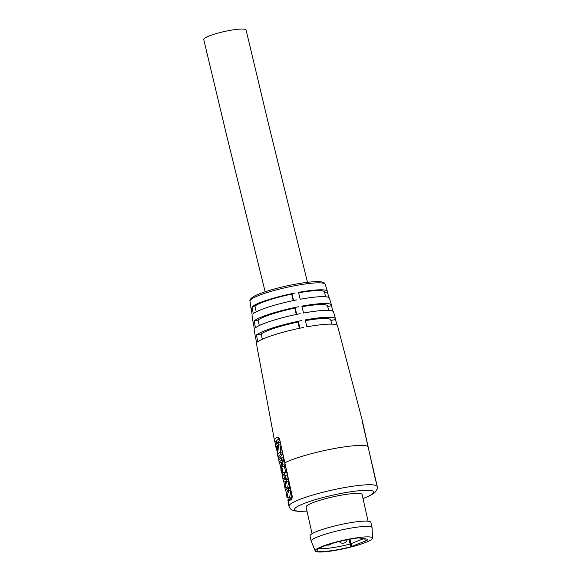 <?xml version="1.0" encoding="UTF-8"?>
<svg xmlns="http://www.w3.org/2000/svg" width="581" height="581" viewBox="0 0 581 581"><rect width="100%" height="100%" fill="white"/><g stroke="black" fill="none" stroke-linecap="round" stroke-linejoin="round"><path stroke-width="0.87" d="M345.259 523.634A31.192 4.423 -12.6 0 1 370.889 522.355L372.065 527.635A31.192 4.423 167.4 0 0 346.443 528.913A31.192 4.423 167.4 0 0 311.191 541.245L310.007 535.965A31.192 4.423 167.4 0 1 345.259 523.634M348.397 539.241A29.384 4.169 167.4 0 0 315.272 551.057A29.384 4.169 167.4 0 0 339.326 549.648A29.384 4.169 167.4 0 0 372.544 538.253A29.384 4.169 167.4 0 0 348.397 539.241M367.214 539.161L358.586 537.897A27.416 3.885 167.4 0 0 331.359 543.663A27.416 3.885 167.4 0 0 317.095 550.236A27.416 3.885 167.4 0 0 350.873 546.757L365.674 540.926C367.896 540.003 368.405 539.415 367.214 539.161L367.817 539.429M318.911 548.464A26.515 3.762 167.4 0 0 350.052 544.063L363.873 538.594M350.873 546.757L348.999 539.415M368.085 521.215L362.116 494.518A28.701 4.067 167.4 0 0 335.883 496.232A28.701 4.067 167.4 0 0 306.427 506.174A28.701 4.067 167.4 0 0 306.093 507.039L312.055 533.736M249.975 301.132C249.547 300.232 250.309 298.99 252.27 297.399C254.616 295.932 255.793 295.068 264.515 291.989C272.947 289.171 282.424 286.716 292.969 284.632C306.47 282.046 315.991 281.139 321.54 281.908C326.079 283.237 324.169 283.296 325.222 284.312A38.549 5.469 167.4 0 0 293.565 285.954A38.549 5.469 167.4 0 0 249.975 301.132L251.014 308.38A39.116 5.549 167.4 0 1 251.108 307.836A2179.113 2145.626 -156.5 0 0 252.154 314.931A39.646 5.621 167.4 0 0 252.06 315.483L253.127 322.586A40.154 5.694 167.4 0 1 253.222 322.019A2179.113 2145.626 -156.5 0 0 254.311 329.107A40.634 5.759 167.4 0 0 254.224 329.681L255.342 336.769A41.091 5.825 167.4 0 1 255.429 336.181A2179.113 2145.626 -156.5 0 0 256.57 343.262A41.527 5.89 167.4 0 0 256.482 343.85L274.464 440.383A45.027 6.384 -12.6 0 1 277.544 437.108C278.473 436.854 279.214 437.74 279.759 439.766L292.003 495.172C292.352 497.285 292.12 498.716 291.299 499.449A45.202 6.413 167.4 0 0 288.227 502.747L289.011 506.269L290.151 508.571L291.582 509.813L293.754 510.757L298.939 511.425L307 511.113M288.205 501.664L287.856 499.885L289.185 499.333L288.684 497.096M376.394 482.855A1.808 1.787 -23.7 0 0 376.292 482.528L376.452 483.029A45.202 6.413 167.4 0 0 376.394 482.855L368.034 446.622A45.202 6.413 167.4 0 0 331.323 449.098A45.202 6.413 -12.6 0 0 284.784 462.854L292.011 497.641C288.83 499.66 287.566 501.367 288.227 502.747M254.304 320.777A2179.113 2074.446 -129 0 0 255.408 327.851A40.634 5.759 167.4 0 1 296.724 314.365A2179.113 222.167 -101.8 0 0 295.126 307.451A40.154 5.694 167.4 0 0 254.304 320.777L258.08 320.095A36.16 5.127 -12.6 0 1 294.85 308.09L296.274 314.459M256.533 334.917A2179.113 2074.446 -129 0 0 257.688 341.977A41.527 5.89 167.4 0 1 299.905 328.192A2179.113 222.167 -101.8 0 0 298.314 321.271A41.091 5.825 167.4 0 0 256.533 334.917L261.203 334.068A36.16 5.127 -12.6 0 1 297.973 322.063L299.368 328.309M375.261 478.933L362.297 420.579A45.027 6.384 -12.6 0 1 362.355 420.738L337.525 325.738A41.527 5.89 167.4 0 0 306.884 326.834A2179.113 591.378 -100.3 0 0 305.221 319.928A41.091 5.825 167.4 0 1 335.535 318.838A41.091 5.825 167.4 0 1 335.469 319.521L330.858 320.487M252.161 306.63A2179.113 2074.446 -129 0 0 253.222 313.704A39.646 5.621 167.4 0 1 293.528 300.544A2179.113 222.167 -101.8 0 0 291.931 293.645A39.116 5.549 167.4 0 0 252.161 306.63L254.957 306.122A36.16 5.127 -12.6 0 1 291.727 294.117L293.18 300.617M329.013 297.632A2179.113 2145.626 23.5 0 0 327.299 291.974A39.116 5.549 167.4 0 0 327.364 291.313A39.116 5.549 167.4 0 0 298.503 292.359A2179.113 591.378 -100.3 0 1 300.195 299.244A39.646 5.621 167.4 0 1 329.442 298.191L331.497 305.069A40.154 5.694 167.4 0 0 301.873 306.136A2179.113 591.378 -100.3 0 1 303.551 313.028A40.634 5.759 167.4 0 1 333.53 311.953L335.535 318.838M333.095 311.387A2179.113 2145.626 23.5 0 0 331.431 305.737A40.154 5.694 167.4 0 0 331.497 305.069M337.089 325.164A2179.113 2145.626 23.5 0 0 335.469 319.521M251.014 308.38A39.116 5.549 167.4 0 0 251.253 308.852M253.127 322.586A40.154 5.694 167.4 0 0 253.381 323.072M255.342 336.769A41.091 5.825 167.4 0 0 255.604 337.27M276.222 444.145L275.692 444.879L274.522 440.572M289.265 499.718L289.904 499.108M276.941 443.942L276.403 441.981A43.502 6.166 -12.6 0 1 279.149 438.735M281.996 462.418L281.959 462.273A42.486 6.028 -12.6 0 1 283.891 459.84M282.177 452.04L280.013 452.461A45.165 6.406 167.4 0 0 277.711 454.712L278.422 445.126L277.929 442.787A45.093 6.391 167.4 0 0 275.554 445.511L276.004 447.624A45.115 6.398 -12.6 0 1 277.449 445.562L277.587 454.959L278.096 457.291L280.754 456.775A42.471 6.021 -12.6 0 1 282.678 454.349M280.819 445.75L280.209 452.425M284.973 464.677L284.392 466.282L285.663 471.975L287.239 472.542M290.827 490.894L289.701 496.893L290.144 498.905M288.735 479.245C286.745 479.02 285.656 478.621 285.482 478.04L282.824 478.555L286.077 479.761L288.249 479.34M288.851 482.027L287.631 487.067L290.718 488.134M282.126 462.091L281.102 465.258A45.202 6.413 -12.6 0 1 282.584 464.125L282.126 462.091L284.298 461.67M281.102 465.258L280.972 470.24L281.524 472.709L285.104 475.411L284.581 473.057L283.041 472.491L285.663 471.975M282.584 464.125L284.821 464.023M282.656 464.444L281.77 466.79L283.041 472.491M281.277 471.126L281.516 467.785L282.504 472.23L281.277 471.126L282.221 470.944M281.77 466.79L284.392 466.282M286.753 472.636L284.581 473.057M285.104 475.411L287.275 474.989M290.231 488.229L288.067 488.65L288.539 490.756L290.703 490.335M288.067 488.65L285.002 487.582L287.631 487.067M288.721 481.446L286.549 481.867L285.002 487.582M286.549 481.867L286.077 479.761M288.539 490.756L287.043 497.416L286.556 495.23L287.377 490.27L285.169 489.035L284.697 486.929L285.453 481.467L283.325 480.77L282.824 478.555M287.043 497.416L289.701 496.893M283.383 457.537L281.211 457.959L281.676 460.065L283.848 459.644M281.211 457.959A45.195 6.406 167.4 0 0 278.844 460.682L279.308 462.788A45.195 6.406 -12.6 0 1 281.676 460.065M281.967 462.273L279.308 462.788M280.013 452.461L280.47 454.567L282.635 454.146M278.096 457.291A45.18 6.406 -12.6 0 1 280.47 454.567M277.231 447.385L276.004 447.624M277.929 442.787L280.093 442.366M278.422 445.126L280.594 444.697M265.147 291.778L226.96 136.724L203.757 39.588A21.7 3.326 -12.7 0 1 228.217 30.713A21.7 3.326 -12.7 0 1 246.09 30.023L268.756 125.002L307.494 282.308M295.242 292.977A39.116 5.549 167.4 0 0 291.931 293.645L291.727 294.117M254.957 306.122L256.236 311.844M298.525 306.768A40.154 5.694 -12.6 0 0 295.126 307.451L294.85 308.09M258.08 320.095L259.3 325.542M301.793 320.574A41.091 5.825 -12.6 0 0 298.314 321.271L297.973 322.063M261.203 334.068L262.372 339.289M368.71 449.839L367.773 445.395M369.981 455.533L370.751 458.707M372.428 466.231L372.9 468.337M373.024 468.889A45.202 6.413 167.4 0 0 373.147 468.286M374.128 473.842L375.057 477.989M375.181 478.548A45.202 6.413 167.4 0 0 375.304 477.945M371.201 460.733L371.673 462.839M371.796 463.398A45.202 6.413 167.4 0 0 371.92 462.796M364.171 429.613L365.129 433.753M366.19 438.415L367.141 442.599M327.299 291.974L324.612 292.534M298.612 292.788A36.16 5.127 -12.6 0 1 324.496 292.018L325.549 296.753M331.431 305.737L327.735 306.507M302.018 306.71A36.16 5.127 -12.6 0 1 327.619 305.991L328.606 310.414M305.395 320.639A36.16 5.127 -12.6 0 1 330.742 319.964L331.671 324.125M364.57 538.71L365.674 540.926M349.929 539.241L350.96 543.78L352.231 546.329M363.009 498.505A40.685 5.766 167.4 0 0 371.709 490.647A40.685 5.766 167.4 0 0 340.386 493.567A40.685 5.766 167.4 0 0 298.423 505.986A40.685 5.766 167.4 0 0 306.986 511.026M363.023 498.592L370.315 495.506L374.803 492.673L377.192 489.1L377.243 486.551A45.202 6.413 167.4 0 0 340.103 488.403A45.202 6.413 167.4 0 0 289.011 506.269M287.864 499.856L288.198 501.708M286.469 493.647L285.547 489.522M284.581 485.2L283.659 481.075M283.085 478.504L281.974 473.522L283.078 478.504M280.783 468.184L279.57 462.737L280.797 467.414M296.724 314.365A40.634 5.759 -12.6 0 1 300.159 313.667M299.905 328.192A41.527 5.89 -12.6 0 1 303.42 327.481M293.528 300.544A39.646 5.621 -12.6 0 1 296.884 299.869M278.974 460.05L278.364 457.24M277.181 451.793L276.28 447.573L277.188 451.873M279.759 439.766L284.603 463.021M291.299 499.449A1.808 1.641 -120.7 0 1 291.785 497.808M287.232 490.604L287.145 490.211M285.286 481.889L285.184 481.438M284.472 478.236L283.702 474.815M281.349 464.27L280.95 462.469M280.129 458.743L279.744 456.971M275.612 444.487L274.624 440.899A1.808 1.787 -24 0 0 274.639 440.928A1.808 1.787 -24 0 0 276.403 441.981A1.358 1.344 -24 0 1 277.718 442.751L277.754 442.86A42.355 6.006 -12.6 0 1 279.672 440.398M277.544 437.108A1.808 1.641 59.3 0 0 279.076 438.611M291.96 496.755A42.493 6.028 167.4 0 0 290.18 498.883M362.747 423.585L368.049 446.68M362.297 420.579A1.808 1.787 156 0 1 362.326 421.247M315.272 551.057L311.191 541.245M372.065 527.635L372.544 538.253M327.081 545.014A4.517 4.517 0 0 0 331.475 543.627M339.253 541.536A4.517 4.517 0 0 0 347.184 539.771M352.943 538.71A4.517 4.517 0 0 0 356.095 538.224M376.452 483.029L377.243 486.551M325.222 284.312L327.364 291.313M286.469 493.683L285.532 489.507M284.581 485.244L283.651 481.068M280.783 468.235L280.63 467.574M278.967 460.065L278.35 457.247M274.464 440.383L274.639 440.928M279.476 438.59L278.938 438.43L279.577 439.933M281.037 458.075L280.754 456.775M284.872 475.323L285.482 478.04M376.292 482.528L375.275 478.962M362.762 423.607L362.297 421.203M362.399 421.762L362.355 420.738"/></g></svg>
